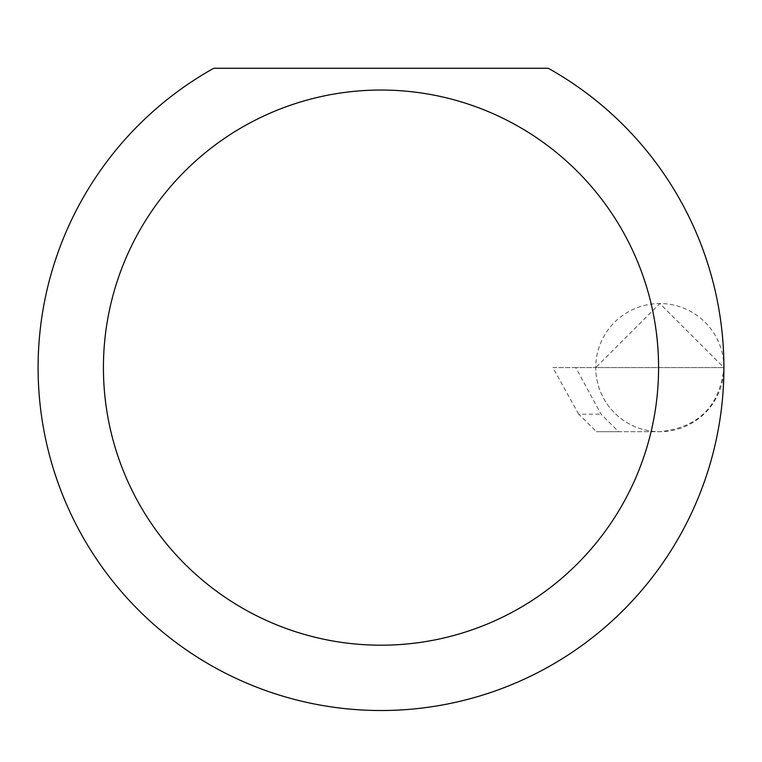 <?xml version="1.0" encoding="UTF-8"?>
<svg xmlns="http://www.w3.org/2000/svg" width="762" height="762" viewBox="0 0 762 762"><rect width="100%" height="100%" fill="white"/><g stroke="black" fill="none" stroke-linecap="round" stroke-linejoin="round"><path stroke-width="0.57" stroke-dasharray="3.81 2.86" d="M578.663 414.157L552.888 367.617L723.9 367.617L595.751 367.617L659.825 303.543L723.9 367.617A64.075 64.075 0 0 0 659.825 303.543A64.075 64.075 0 0 0 595.751 367.617A64.075 64.075 0 0 0 659.825 431.692L618.658 431.692L601.018 414.157L575.767 367.617L595.751 367.617A64.075 64.075 0 0 0 659.825 431.692A64.075 64.075 0 0 0 723.9 367.617A342.9 342.9 0 0 1 381 710.517A342.9 342.9 0 0 1 213.76 68.266L548.24 68.266A342.9 342.9 0 0 1 723.9 367.617C719.823 406.26 698.468 427.615 659.825 431.692L596.522 431.692L578.663 414.157L601.018 414.157M618.658 431.692L596.522 431.692M575.767 367.617L552.888 367.617"/><path stroke-width="1.14" d="M658.578 367.617A277.578 277.578 0 0 0 381 90.04A277.578 277.578 0 0 0 103.422 367.617A277.578 277.578 0 0 0 381 645.195A277.578 277.578 0 0 0 658.578 367.617M548.24 68.266A342.9 342.9 0 0 1 381 710.517A342.9 342.9 0 0 1 213.76 68.266L548.24 68.266"/></g></svg>
